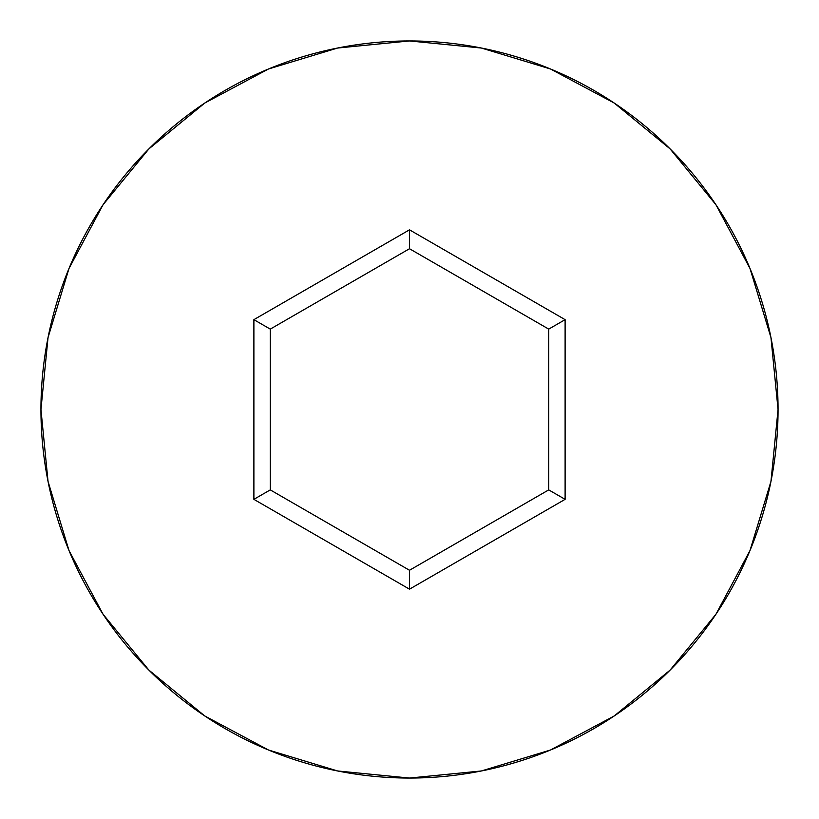<?xml version="1.0" encoding="UTF-8"?>
<svg xmlns="http://www.w3.org/2000/svg" width="819" height="819" viewBox="0 0 819 819"><rect width="100%" height="100%" fill="white"/><g stroke="black" fill="none" stroke-linecap="round" stroke-linejoin="round"><path stroke-width="1.23" d="M40.95 409.5A368.55 368.55 0 0 1 409.5 40.95A368.55 368.55 0 0 1 778.05 409.5A368.55 368.55 0 0 0 409.5 40.95A368.55 368.55 0 0 0 40.95 409.5L48.034 481.398L69.001 550.542L103.061 614.26L148.894 670.106L204.74 715.939L268.458 749.999L337.602 770.966L409.5 778.05L481.398 770.966L550.542 749.999L614.26 715.939L670.106 670.106L715.939 614.26L749.999 550.542L770.966 481.398L778.05 409.5L770.966 337.602L749.999 268.458L715.939 204.74L670.106 148.894L614.26 103.061L550.542 69.001L481.398 48.034L409.5 40.95L337.602 48.034L268.458 69.001L204.74 103.061L148.894 148.894L103.061 204.74L69.001 268.458L48.034 337.602L40.95 409.5A368.55 368.55 0 0 0 409.5 778.05A368.55 368.55 0 0 0 778.05 409.5A368.55 368.55 0 0 1 409.5 778.05A368.55 368.55 0 0 1 40.95 409.5M409.5 589.178L253.89 499.344L253.89 319.656L409.5 229.822L565.11 319.656L565.11 499.344L409.5 589.178L565.11 499.344L565.11 319.656L548.73 329.115L548.73 489.885L409.5 570.27L270.27 489.885L270.27 329.115L409.5 248.73L548.73 329.115L548.73 489.885L565.11 499.344L548.73 489.885L409.5 570.27L409.5 589.178L409.5 570.27L270.27 489.885L253.89 499.344L409.5 589.178M548.73 329.115L565.11 319.656L409.5 229.822L409.5 248.73L548.73 329.115M409.5 248.73L409.5 229.822L253.89 319.656L270.27 329.115L409.5 248.73M270.27 329.115L253.89 319.656L253.89 499.344L270.27 489.885L270.27 329.115"/></g></svg>
